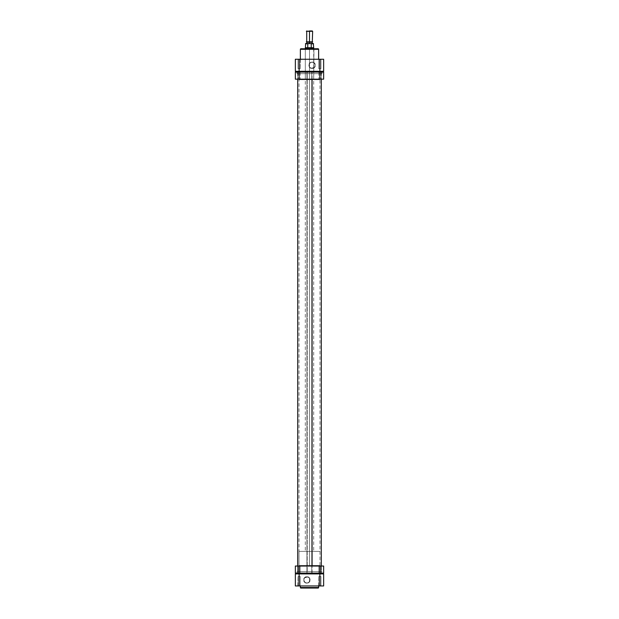 <?xml version="1.0" encoding="UTF-8"?>
<svg xmlns="http://www.w3.org/2000/svg" width="619" height="619" viewBox="0 0 619 619"><rect width="100%" height="100%" fill="white"/><g stroke="black" fill="none" stroke-linecap="round" stroke-linejoin="round"><path stroke-width="0.46" stroke-dasharray="3.1 2.32" d="M318.777 585.69L321.238 585.953L318.514 585.953L321.238 585.953L318.514 585.953L318.777 576.521L320.975 576.521L320.975 585.69L318.777 585.69L318.777 576.521L320.975 576.521L320.975 585.69L318.777 585.69L320.975 585.69L320.975 576.521L318.777 576.521L318.777 585.69L320.975 585.69L320.975 576.521L318.777 576.521L320.975 576.521L318.777 576.521L318.615 585.953L300.377 585.953L321.238 585.953L295.348 585.953L295.348 573.898L323.652 573.898L323.652 585.953L318.777 585.69M298.025 585.69L300.486 585.953L297.762 585.953L300.486 585.953L297.762 585.953L298.025 576.521L300.223 576.521L300.223 585.69L298.025 585.69L298.025 576.521L300.223 576.521L300.223 585.69L298.025 585.69L300.223 585.69L300.223 576.521L298.025 576.521L298.025 585.69L300.223 585.69L300.223 576.521L298.025 576.521L300.223 576.521L298.025 576.521L297.762 585.953L300.486 585.953L298.025 585.69M306.877 582.928A3.002 3.002 0 0 1 303.883 579.926A3.002 3.002 0 0 1 306.877 576.931L306.877 576.668A3.257 3.257 0 0 0 303.62 579.926A3.257 3.257 0 0 0 306.877 583.191L306.877 582.928A3.002 3.002 0 0 1 303.883 579.926A3.002 3.002 0 0 1 306.877 576.931A3.002 3.002 0 0 0 303.883 579.926A3.002 3.002 0 0 0 306.877 582.928A3.002 3.002 0 0 0 309.879 579.926A3.002 3.002 0 0 0 306.877 576.931A3.002 3.002 0 0 1 309.879 579.926A3.002 3.002 0 0 1 306.877 582.928L305.213 582.417L304.107 581.071L303.937 579.345L304.757 577.806L307.465 576.985L309.647 578.78L309.376 581.589L306.877 583.191L309.183 582.231L310.142 579.926L309.593 578.115L308.13 576.916L306.243 576.73L304.571 577.62L303.681 579.291L303.867 581.171L305.066 582.641L306.877 583.191A3.257 3.257 0 0 0 310.142 579.926A3.257 3.257 0 0 0 306.877 576.668L306.877 576.931A3.002 3.002 0 0 1 309.879 579.926A3.002 3.002 0 0 1 306.877 582.928M319.984 573.898L319.984 565.511L299.016 565.511L299.016 573.898L319.984 573.898L299.016 573.898L299.016 565.511L319.984 565.511L299.016 565.511L319.984 565.511L319.984 573.898L299.016 573.898L319.984 573.898L307.217 573.898L307.217 71.301L319.984 71.301L311.783 71.301L311.783 573.898L319.984 573.898L297.708 573.898L321.292 573.898L297.708 573.898L319.977 573.898L319.984 71.301L297.708 71.301L306.931 71.301L306.931 573.898L321.292 573.898L306.931 573.898L306.931 71.301L321.292 71.301L297.708 71.301L319.977 71.301L299.016 71.301L307.217 71.301L307.217 573.898L299.016 573.898L311.783 573.898L311.783 71.301L299.016 71.301L299.016 79.689L319.984 79.689L319.984 71.301L319.984 79.689L299.016 79.689L319.984 79.689L299.016 79.689L299.016 71.301L319.984 71.301M318.623 587.524L300.377 587.524L318.623 587.524M300.377 585.953L318.623 585.953L300.377 585.953M295.348 573.898L295.348 585.953L299.124 585.953L299.124 573.898L319.876 573.898L319.876 585.953L299.124 585.953L299.124 573.898L295.348 573.898M320.975 576.521L318.777 576.521L320.975 576.521M300.223 576.521L298.025 576.521L300.223 576.521M319.876 585.953L319.876 573.898L323.652 573.898L323.652 585.953L319.876 585.953M312.069 573.117L312.069 566.037L312.069 573.117M312.069 79.162L312.069 72.09L312.069 79.162M312.123 62.279A3.002 3.002 0 0 1 315.117 65.281A3.002 3.002 0 0 1 312.123 68.276L312.123 68.539A3.257 3.257 0 0 0 315.381 65.281A3.257 3.257 0 0 0 312.123 62.016L312.123 62.279A3.002 3.002 0 0 1 315.117 65.281A3.002 3.002 0 0 1 312.123 68.276A3.002 3.002 0 0 0 315.117 65.281A3.002 3.002 0 0 0 312.123 62.279A3.002 3.002 0 0 0 309.121 65.281A3.002 3.002 0 0 0 312.123 68.276A3.002 3.002 0 0 1 309.121 65.281A3.002 3.002 0 0 1 312.123 62.279L313.787 62.782L314.893 64.128L315.063 65.862L314.243 67.401L311.535 68.222L309.353 66.426L309.624 63.61L312.123 62.016L309.817 62.968L308.858 65.281L309.407 67.092L310.87 68.291L312.757 68.477L314.429 67.587L315.319 65.916L315.133 64.028L313.934 62.565L312.123 62.016A3.257 3.257 0 0 0 308.858 65.281A3.257 3.257 0 0 0 312.123 68.539L312.123 68.276A3.002 3.002 0 0 1 309.121 65.281A3.002 3.002 0 0 1 312.123 62.279M300.223 59.509L297.762 59.254L300.486 59.254L297.762 59.254L300.486 59.254L300.223 68.686L298.025 68.686L298.025 59.509L300.223 59.509L300.223 68.686L298.025 68.686L298.025 59.509L300.223 59.509L298.025 59.509L298.025 68.686L300.223 68.686L300.223 59.509L298.025 59.509L298.025 68.686L300.223 68.686L298.025 68.686L300.223 68.686L300.385 59.254L323.652 59.254L323.652 71.301L295.348 71.301L295.348 59.254L321.238 59.254L300.223 59.509M300.95 48.769L313.957 48.769L313.694 79.689L305.306 79.689L305.306 49.033L313.694 49.033L305.306 49.033L305.306 79.689L313.694 79.689L305.306 79.689L313.694 79.689L313.957 48.769L305.043 48.769L318.096 48.769L300.904 48.769M320.975 68.686L318.777 68.686L318.777 59.509L320.975 59.509L320.975 68.686L318.777 68.686L318.777 59.509L320.975 59.509L320.975 68.686L320.975 59.509L318.777 59.509L318.777 68.686L320.975 68.686L320.975 59.509L318.777 59.509L318.777 68.686L320.975 68.686M299.016 71.301L319.93 71.301L299.016 71.301L299.016 573.898M318.514 59.254L321.238 59.254L318.514 59.254M300.377 59.254L318.623 59.254L300.377 59.254M300.377 49.296L318.623 49.296L300.377 49.296M307.024 48.769L313.872 48.769L307.024 48.769M323.652 71.301L323.652 59.254L319.876 59.254L319.876 71.301L299.124 71.301L299.124 59.254L319.876 59.254L319.876 71.301L323.652 71.301M298.025 68.686L300.223 68.686L298.025 68.686M318.777 68.686L320.959 68.686L318.777 68.686M299.124 59.254L299.124 71.301L295.348 71.301L295.348 59.254L299.124 59.254M309.5 31.314L306.359 31.314L309.5 31.314L309.5 42.216L306.722 42.216L309.5 42.216L309.5 43.531L306.8 43.531L312.2 43.531L306.8 43.531L309.5 43.531L309.5 42.216L306.8 42.216L312.2 42.216L306.359 41.852L309.5 41.852L309.5 31.314L312.641 31.314L309.5 31.314M306.722 30.95L312.278 30.95L306.722 30.95M309.5 47.849L309.5 551.367L309.5 48.769L309.5 551.367L305.306 551.367L309.5 551.367L309.5 565.511L309.5 551.367L299.016 551.367L319.984 551.367L309.5 551.367L309.5 565.511L299.016 565.511L319.984 565.511L299.016 565.511L309.5 565.511L309.5 551.367L319.984 551.367L299.016 551.367L313.694 551.367L305.306 551.367L309.5 551.367L309.5 47.849L305.306 47.849L309.5 47.849M305.438 47.717L311.241 47.717L305.438 47.717M308.51 43.531L305.701 43.531L308.51 43.531L307.767 43.74L307.759 47.717L307.759 43.787L305.438 43.787L307.759 43.787M311.241 43.787L313.562 43.787L311.241 43.787L311.241 47.717L313.562 47.717L309.5 47.717L311.241 47.717L311.202 43.694M312.641 41.852L309.5 41.852L312.641 41.852M312.278 42.216L309.5 42.216L312.278 42.216M309.5 43.531L312.2 43.531L309.5 43.531M309.5 565.511L319.984 565.511L309.5 565.511M309.5 551.367L313.694 551.367L309.5 551.367M319.876 72.09L320.928 72.09L319.876 72.09L319.876 79.162L319.876 72.09L320.928 72.09L319.876 72.09L319.876 79.162L320.928 79.162L319.876 79.162L319.876 72.09L323.652 72.09L323.652 79.162L309.5 79.162L309.5 73.661L322.027 73.661L309.5 73.661L309.5 72.09L309.5 73.661L321.346 73.661L309.5 73.661L309.5 79.162L323.652 79.162L323.652 72.09L299.124 72.09L300.169 72.09L299.124 72.09L299.124 79.162L299.124 72.09L300.169 72.09L299.124 72.09L299.124 79.162L300.169 79.162L299.124 79.162L299.124 72.09L319.876 72.09L319.876 79.162L318.831 79.162L320.928 79.162L318.831 79.162L320.928 79.162L319.876 79.162L319.876 72.09L318.831 72.09L319.876 72.09L319.876 79.162L319.876 72.09L318.831 72.09L319.876 72.09L319.876 79.162L318.831 79.162L319.876 79.162L318.831 79.162L319.876 79.162L319.876 72.09M299.124 79.162L319.876 79.162L298.381 79.162L300.169 79.162L298.915 79.162L300.169 79.162L299.124 79.162L299.124 72.09L300.169 72.09L298.381 72.09L300.169 72.09L298.915 72.09L299.124 79.162L298.072 79.162L299.124 79.162L299.124 72.09L299.124 79.162L295.348 79.162L309.5 79.162L309.5 73.661L309.5 79.162L297.654 79.162L299.124 79.162L299.124 72.09L298.072 72.09L299.124 72.09L298.072 72.09L299.124 72.09L299.124 79.162M309.5 72.09L295.348 72.09L309.5 72.09L309.5 73.661L297.654 73.661L309.5 73.661L309.5 72.09L296.919 72.09L309.5 72.09M309.5 79.162L321.346 79.162L309.5 79.162M295.348 79.162L295.348 72.09L295.348 79.162M309.5 73.661L296.973 73.661L309.5 73.661M320.928 573.117L318.831 573.117L318.831 566.037L320.928 566.037L320.928 573.117L318.831 573.117L318.831 566.037L320.928 566.037L320.928 573.117L320.928 566.037L297.677 566.037L321.346 566.037L321.346 571.538L297.654 571.538L297.654 566.037L297.654 571.538L321.346 571.538L321.346 566.037L295.348 566.037L300.169 566.037L300.169 573.117L298.072 573.117L298.072 566.037L300.169 566.037L300.169 573.117L298.072 573.117L298.072 566.037L299.526 566.037L299.124 566.037L299.124 573.117L295.348 573.117L295.348 566.037L295.348 573.117L319.876 573.117L299.124 573.117L299.124 566.037L323.652 566.037L318.831 566.037L318.831 573.117L320.928 573.117L320.928 566.037L318.831 566.037L318.831 573.117L320.928 573.117M296.973 571.538L322.027 571.538L322.081 573.117L296.919 573.117L296.973 571.538L296.919 573.117L320.843 573.117L319.876 573.117L319.876 566.037L319.876 573.117L323.652 573.117L296.919 573.117L322.081 573.117L322.027 571.538L296.973 571.538M298.072 573.117L300.169 573.117L300.169 566.037L298.072 566.037L298.072 573.117L300.169 573.117L300.169 566.037L298.072 566.037L298.072 573.117M297.654 566.037L321.346 566.037L297.654 566.037M323.652 566.037L323.652 573.117L323.652 566.037M322.027 571.538L297.035 571.538L322.027 571.538M321.346 571.538L297.654 571.538L321.346 571.538M297.708 72.09L297.708 79.162M297.708 566.037L297.708 573.117M321.292 72.09L321.292 79.162M321.292 566.037L321.292 573.117M305.306 48.769L305.306 551.367M299.016 551.367L299.016 565.511M319.984 551.367L319.984 565.511M313.694 48.769L313.694 551.367M320.928 72.09L320.928 79.162L320.928 72.09M300.169 72.09L300.169 79.162L300.169 72.09M322.027 73.661L322.081 72.09M321.346 73.661L321.346 79.162M297.654 73.661L297.654 79.162M296.973 73.661L296.919 72.09M298.072 72.09L298.072 79.162L298.072 72.09M318.831 72.09L318.831 79.162L318.831 72.09"/><path stroke-width="0.93" d="M318.096 588.05A0.526 0.526 0 0 0 318.623 587.524L318.623 585.953L318.623 587.524L300.377 587.524L300.377 585.953L300.377 587.524A0.526 0.526 0 0 0 300.904 588.05L318.096 588.05A0.526 0.526 0 0 0 318.623 587.524L300.377 587.524A0.526 0.526 0 0 0 300.904 588.05L318.05 588.05M323.652 573.898L295.348 573.898L295.348 585.953L323.652 585.953L323.652 573.898L319.876 573.898L319.876 585.953L299.124 585.953L299.124 573.898L319.876 573.898L319.876 585.953L323.652 585.953L323.652 573.898M295.348 585.953L295.348 573.898L299.124 573.898L299.124 585.953L295.348 585.953M312.069 573.898L312.069 573.117L312.069 573.898M312.069 566.037L312.069 79.162L312.069 566.037M312.069 72.09L312.069 71.301L312.069 72.09M300.904 48.769A0.526 0.526 0 0 0 300.377 49.296L300.377 59.254L300.377 49.296L318.623 49.296L318.623 59.254L318.623 49.296A0.526 0.526 0 0 0 318.096 48.769L300.904 48.769A0.526 0.526 0 0 0 300.377 49.296L318.623 49.296A0.526 0.526 0 0 0 318.096 48.769L300.95 48.769M295.348 71.301L323.652 71.301L323.652 59.254L295.348 59.254L295.348 71.301L299.124 71.301L299.124 59.254L319.876 59.254L319.876 71.301L299.124 71.301L299.124 59.254L295.348 59.254L295.348 71.301M323.652 59.254L323.652 71.301L319.876 71.301L319.876 59.254L323.652 59.254M309.5 31.314L306.359 31.314L309.5 31.314L309.5 41.852L306.359 41.852L309.5 41.852L309.5 31.314L312.641 31.314L309.5 31.314M309.5 42.216L312.641 41.852L309.5 41.852L312.278 42.216L309.5 42.216L309.5 43.531L309.5 42.216L306.722 42.216L309.5 42.216M307.883 43.632L305.438 43.787L307.759 43.787L307.759 47.717L309.5 47.717L309.5 48.769L309.5 47.849L305.306 47.849L309.5 47.849L305.438 47.717L307.759 47.717L307.767 43.74L308.51 43.531L305.701 43.531L310.49 43.531L307.767 43.74M313.694 48.769L313.694 47.849L309.5 47.849L313.694 47.849L313.299 43.531L310.49 43.531L311.233 43.74L311.241 47.717L309.5 47.717L313.562 47.717L311.241 47.717L311.241 43.787L313.562 43.787L311.233 43.74M312.278 30.95L309.5 30.95L312.641 31.314L312.278 42.216M313.299 43.531L311.202 43.694M299.124 72.09L295.348 72.09L295.348 79.162L299.124 79.162L295.348 79.162L295.348 72.09L319.876 72.09L299.124 72.09L299.124 79.162L299.124 72.09M323.652 72.09L319.876 72.09L319.876 79.162L299.124 79.162L323.652 79.162L319.876 79.162L319.876 72.09L323.652 72.09L323.652 79.162L323.652 72.09M295.348 573.117L323.652 573.117L323.652 566.037L319.876 566.037L323.652 566.037L323.652 573.117L299.124 573.117L299.124 566.037L319.876 566.037L319.876 573.117L319.876 566.037L295.348 566.037L299.124 566.037L299.124 573.117L295.348 573.117L295.348 566.037L295.348 573.117M297.708 71.301L297.708 72.09M297.708 79.162L297.708 566.037M297.708 573.117L297.708 573.898M321.292 71.301L321.292 72.09M321.292 79.162L321.292 566.037M321.292 573.117L321.292 573.898M306.722 42.216L306.722 30.95M305.701 43.531L305.306 48.769M306.8 42.216L306.8 43.531M312.2 42.216L312.2 43.531"/></g></svg>
